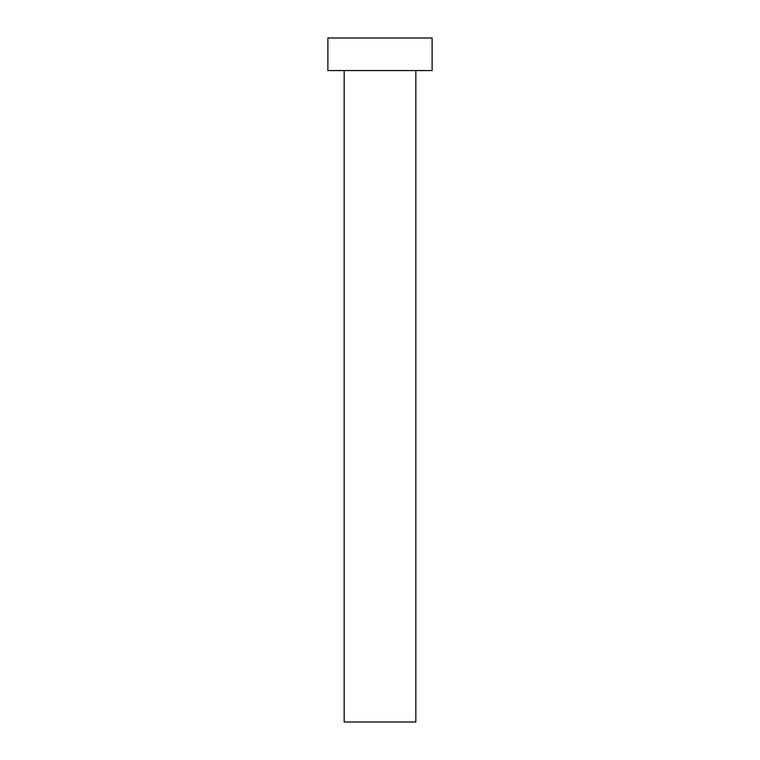 <?xml version="1.0" encoding="UTF-8"?>
<svg xmlns="http://www.w3.org/2000/svg" width="760" height="760" viewBox="0 0 760 760"><rect width="100%" height="100%" fill="white"/><g stroke="black" fill="none" stroke-linecap="round" stroke-linejoin="round"><path stroke-width="1.14" d="M344.175 70.576L344.175 722L415.824 722L415.824 70.576L415.824 722L344.175 722L344.175 70.576M327.883 38L327.883 70.576L432.117 70.576L432.117 38L327.883 38L327.883 70.576L432.117 70.576L432.117 38L327.883 38"/></g></svg>
